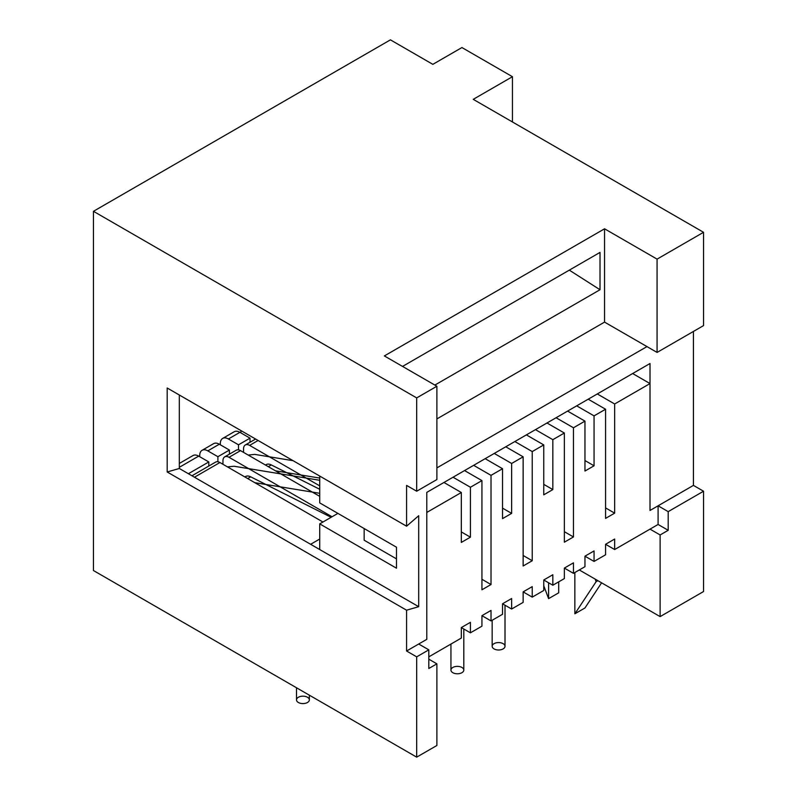 <?xml version="1.0" encoding="UTF-8"?>
<svg xmlns="http://www.w3.org/2000/svg" width="797" height="797" viewBox="0 0 797 797"><rect width="100%" height="100%" fill="white"/><g stroke="black" fill="none" stroke-linecap="round" stroke-linejoin="round"><path stroke-width="1.2" d="M179.315 467.311L198.702 456.113L208.804 461.951L208.804 466.046M198.702 456.113A11.427 6.595 -120 0 0 192.994 455.555L179.315 463.446M179.315 395.003L179.315 468.477L319.717 549.541L319.717 523.878L396.478 568.201L396.478 547.21L319.717 502.887L319.717 476.058M319.717 523.878L337.898 513.388M179.315 468.477L167.191 471.983L167.191 388L406.58 526.209L418.704 515.719L418.704 606.686L406.58 610.193L406.58 651.01L426.784 639.353L426.784 492.387L650.013 363.512L650.013 510.469L658.093 505.806L668.195 511.634L668.195 530.294L660.115 534.966L660.115 616.609L703.542 591.533L703.542 491.221L668.195 511.634M364.159 528.55L364.159 540.207L396.478 558.866M402.545 366.421L600.011 252.41L600.011 289.739L569.307 270.143M436.886 418.913L604.554 322.108L604.554 228.799L384.363 355.93L436.886 386.246L436.886 479.555L416.682 491.221L406.58 485.393L406.58 526.209M600.011 289.739L434.863 385.081M436.886 467.899L646.985 346.595L657.077 352.433L703.542 325.604L703.542 232.296L473.249 99.336L512.441 76.701L512.441 121.961M604.554 322.108L646.985 346.595M693.44 331.432L693.44 485.393L658.093 505.806L658.093 524.466L668.195 530.294M604.554 228.799L657.077 259.125L657.077 352.433M443.949 482.474L461.324 492.506L426.784 512.451L426.784 639.353L418.704 644.016L428.806 649.844L416.682 656.848L416.682 757.15L93.458 570.532L93.458 211.305L416.682 397.912L416.682 491.221M406.58 651.01L416.682 656.848M416.682 757.15L436.886 745.484L436.886 663.841L428.806 668.504L428.806 649.844M428.806 659.179L436.886 663.841M650.013 529.128L660.115 534.966M579.299 569.955L660.115 616.609M693.44 485.393L703.542 491.221M188.401 473.727L208.804 461.951M207.798 450.873L219.314 444.218L229.416 450.056L217.9 456.701L207.798 450.873A11.427 6.595 -120 0 0 202.079 450.305A11.427 6.595 -120 0 0 199.718 455.535L199.718 456.701M228.4 438.978L239.917 432.323L250.019 438.161L238.502 444.806L228.4 438.978A11.427 6.595 -120 0 0 222.692 438.41A11.427 6.595 -120 0 0 220.321 443.64L220.321 444.806M240.993 430.609A11.427 6.595 -120 0 0 240.923 431.745L240.923 432.91M93.458 211.305L390.42 39.85L432.841 64.348L461.931 47.551L512.441 76.701M167.191 471.983L406.58 610.193M657.077 259.125L703.542 232.296M416.682 397.912L436.886 386.246M217.9 456.701L217.9 461.762M229.416 450.056L229.416 454.151M250.019 438.161L250.019 442.255M238.502 444.806L238.502 449.867M239.917 432.323A11.427 6.595 -120 0 0 234.198 431.755L222.692 438.41M219.314 444.218A11.427 6.595 -120 0 0 213.596 443.66L202.079 450.305M319.717 549.541L418.704 606.686M503.126 643.657A6.426 3.716 0 0 0 496.123 642.85A6.426 3.716 0 0 0 492.157 646.277A6.426 3.716 0 0 0 498.583 649.993A6.426 3.716 0 0 0 505.009 646.277A6.426 3.716 0 0 0 503.126 643.657M461.921 667.448A6.426 3.716 0 0 0 454.918 666.651A6.426 3.716 0 0 0 450.943 670.078A6.426 3.716 0 0 0 457.368 673.784A6.426 3.716 0 0 0 463.804 670.078A6.426 3.716 0 0 0 461.921 667.448M307.473 697.255A6.426 3.716 0 0 0 300.469 696.448A6.426 3.716 0 0 0 296.504 699.876A6.426 3.716 0 0 0 302.93 703.582A6.426 3.716 0 0 0 309.356 699.876A6.426 3.716 0 0 0 307.473 697.255M548.595 582.786L548.595 598.647L543.753 585.715M595.229 579.15L596.076 581.73L574.856 613.81L574.856 572.515M601.596 582.826L584.958 607.981L574.856 613.81M558.697 581.85L558.697 592.819L548.595 598.647M596.076 581.73L597.889 580.684M319.717 485.861L249.61 445.384A8.568 4.951 60 0 0 245.327 444.965A8.568 4.951 60 0 0 243.553 448.89L243.553 452.387M319.717 496.352L240.525 450.634L229.008 457.289L332.04 516.765M322.944 522.015L219.912 462.529L194.468 477.224M319.717 539.041L310.621 544.291M461.324 492.506L461.324 542.428L470.419 537.178L470.419 487.256L481.936 480.611L481.936 589.78L491.022 584.53L491.022 475.361L502.538 468.716L502.538 518.628L511.634 513.388L511.634 463.465L523.141 456.82L523.141 565.99L532.237 560.739L532.237 451.57L543.753 444.915L543.753 494.837L552.839 489.587L552.839 439.675L564.356 433.02L564.356 542.189L573.451 536.949L573.451 427.77L584.958 421.125L584.958 471.047L594.054 465.797L594.054 415.875L605.571 409.23L605.571 518.399L614.656 513.148L614.656 403.979L597.282 393.947M614.656 403.979L650.013 383.566L632.639 373.544M470.419 487.256L453.045 477.224M481.936 480.611L464.561 470.579M491.022 475.361L473.647 465.328M502.538 468.716L485.164 458.683M511.634 463.465L494.26 453.433M523.141 456.82L505.766 446.788M532.237 451.57L514.862 441.538M543.753 444.915L526.379 434.893M552.839 439.675L535.464 429.643M564.356 433.02L546.981 422.988M573.451 427.77L556.077 417.748M584.958 421.125L567.584 411.093M594.054 415.875L576.679 405.842M605.571 409.23L588.196 399.197M658.093 524.466L614.656 549.541L614.656 539.041L605.571 544.291L605.571 554.792L594.054 561.437L594.054 550.936L584.958 556.186L584.958 566.687L573.451 573.332L573.451 562.841L564.356 568.082L564.356 578.582L552.839 585.227L552.839 574.737L543.753 579.987L543.753 590.477L532.237 597.132L532.237 586.632L523.141 591.882L523.141 602.373L511.634 609.028L511.634 598.527L502.538 603.777L502.538 614.278L491.022 620.923L491.022 610.422L481.936 615.673L481.936 626.173L470.419 632.818L470.419 622.318L461.324 627.568L461.324 638.068L428.806 656.848M650.013 383.566L650.013 510.469L658.093 505.806M191.957 475.779L215.628 462.111A8.568 4.951 60 0 1 219.912 462.529M240.525 450.634A8.568 4.951 60 0 0 236.241 450.215L224.724 456.86A8.568 4.951 60 0 0 222.951 460.786L222.951 464.282M224.724 456.86A8.568 4.951 60 0 1 229.008 457.289M461.324 627.568L470.419 632.818M481.936 615.673L491.022 620.923M502.538 603.777L511.634 609.028M523.141 591.882L532.237 597.132M543.753 579.987L552.839 585.227M564.356 568.082L573.451 573.332M265.461 465.03L266.118 464.651A11.427 6.595 60 0 1 271.319 464.94L319.717 489.278M461.324 531.928L470.419 537.178M244.848 476.925L245.516 476.546A11.427 6.595 60 0 1 250.706 476.835L331.134 517.293M564.356 531.699L573.451 536.949M584.958 460.546L594.054 465.797M543.753 484.347L552.839 489.587M523.141 555.489L532.237 560.739M502.538 508.137L511.634 513.388M481.936 579.28L491.022 584.53M605.571 507.898L614.656 513.148M605.571 544.291L614.656 549.541M584.958 556.186L594.054 561.437M258.098 440.492L249.61 445.384M268.3 466.673L271.319 464.94M247.698 478.569L250.706 476.835M492.157 646.277L492.157 620.265M505.009 646.277L505.009 605.202M450.943 670.078L450.943 644.066M463.804 670.078L463.804 628.992M293.077 460.686L254.761 454.4L248.166 455.047M319.717 478.07L275.503 470.828M319.717 480.282L234.049 466.245L227.464 466.893M319.717 493.303L254.791 482.663M296.504 699.876L296.504 687.761M309.356 699.876L309.356 695.183M255.588 439.037L245.327 444.965"/></g></svg>
